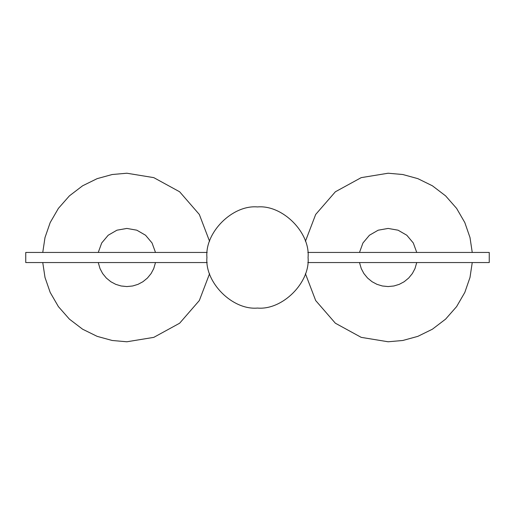 <?xml version="1.0" encoding="UTF-8"?>
<svg xmlns="http://www.w3.org/2000/svg" width="515" height="515" viewBox="0 0 515 515"><rect width="100%" height="100%" fill="white"/><g stroke="black" fill="none" stroke-linecap="round" stroke-linejoin="round"><path stroke-width="0.77" d="M207.191 252.447L25.75 252.447L25.75 262.553L207.191 262.553M307.809 262.553L489.25 262.553L489.25 252.447L307.809 252.447M308.067 257.5C310.326 232.484 282.516 204.674 257.5 206.933C232.484 204.674 204.674 232.484 206.933 257.5C204.674 282.516 232.484 310.326 257.5 308.067C282.516 310.326 310.326 282.516 308.067 257.5M209.586 241.342L199.331 214.465L179.638 191.786L153.785 177.636L126.877 173.227L112.199 174.514L97.161 178.641L82.593 185.799L69.396 195.874L58.395 208.388L50.18 222.583L44.998 237.557L42.758 252.447M42.758 262.553L44.998 277.443L50.18 292.417L58.395 306.612L69.396 319.126L82.593 329.201L97.161 336.359L112.199 340.486L126.877 341.773L153.785 337.364L179.638 323.214L199.331 300.535L209.586 273.658M126.877 228.435L116.937 230.192L108.195 235.239L101.706 242.971L98.256 252.447L101.706 242.971L108.195 235.239L116.937 230.192L126.877 228.435L136.816 230.192L145.558 235.239L152.047 242.971L155.498 252.447L152.047 242.971L145.558 235.239L136.816 230.192L126.877 228.435M98.256 262.553L100.026 268.624L102.652 273.555L106.328 278.049L110.822 281.724L115.753 284.351L121.096 285.98L126.877 286.565L132.658 285.98L138.001 284.351L142.932 281.724L147.425 278.049L151.101 273.555L153.728 268.624L155.498 262.553L153.728 268.624L151.101 273.555L147.425 278.049L142.932 281.724L138.001 284.351L132.658 285.98L126.877 286.565L121.096 285.98L115.753 284.351L110.822 281.724L106.328 278.049L102.652 273.555L100.026 268.624L98.256 262.553M388.123 228.435L398.063 230.192L406.805 235.239L413.294 242.971L416.744 252.447L413.294 242.971L406.805 235.239L398.063 230.192L388.123 228.435L378.184 230.192L369.442 235.239L362.953 242.971L359.502 252.447L362.953 242.971L369.442 235.239L378.184 230.192L388.123 228.435M416.744 262.553L414.974 268.624L412.348 273.555L408.672 278.049L404.178 281.724L399.247 284.351L393.904 285.98L388.123 286.565L382.342 285.98L376.999 284.351L372.068 281.724L367.575 278.049L363.899 273.555L361.273 268.624L359.502 262.553L361.273 268.624L363.899 273.555L367.575 278.049L372.068 281.724L376.999 284.351L382.342 285.98L388.123 286.565L393.904 285.98L399.247 284.351L404.178 281.724L408.672 278.049L412.348 273.555L414.974 268.624L416.744 262.553M472.242 252.447L470.002 237.557L464.82 222.583L456.605 208.388L445.604 195.874L432.407 185.799L417.839 178.641L402.801 174.514L388.123 173.227L361.215 177.636L335.362 191.786L315.669 214.465L305.414 241.342M305.414 273.658L315.669 300.535L335.362 323.214L361.215 337.364L388.123 341.773L402.801 340.486L417.839 336.359L432.407 329.201L445.604 319.126L456.605 306.612L464.82 292.417L470.002 277.443L472.242 262.553"/></g></svg>
